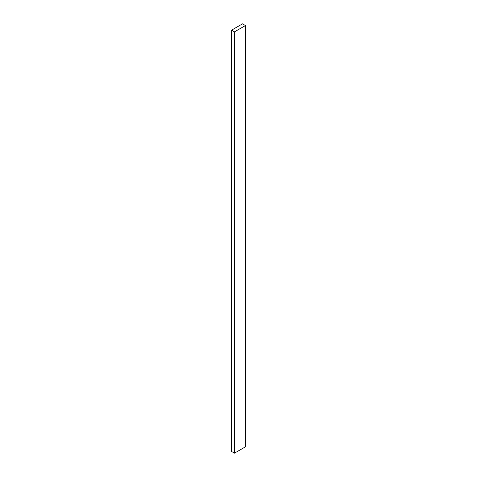 <?xml version="1.0" encoding="UTF-8"?>
<svg xmlns="http://www.w3.org/2000/svg" width="477" height="477" viewBox="0 0 477 477"><rect width="100%" height="100%" fill="white"/><g stroke="black" fill="none" stroke-linecap="round" stroke-linejoin="round"><path stroke-width="0.72" d="M245.434 25.537L242.513 23.85L231.566 30.17L231.566 451.463L234.487 453.15L245.434 446.83L245.434 25.537L234.487 31.852L234.487 453.15M231.566 30.17L234.487 31.852"/></g></svg>
